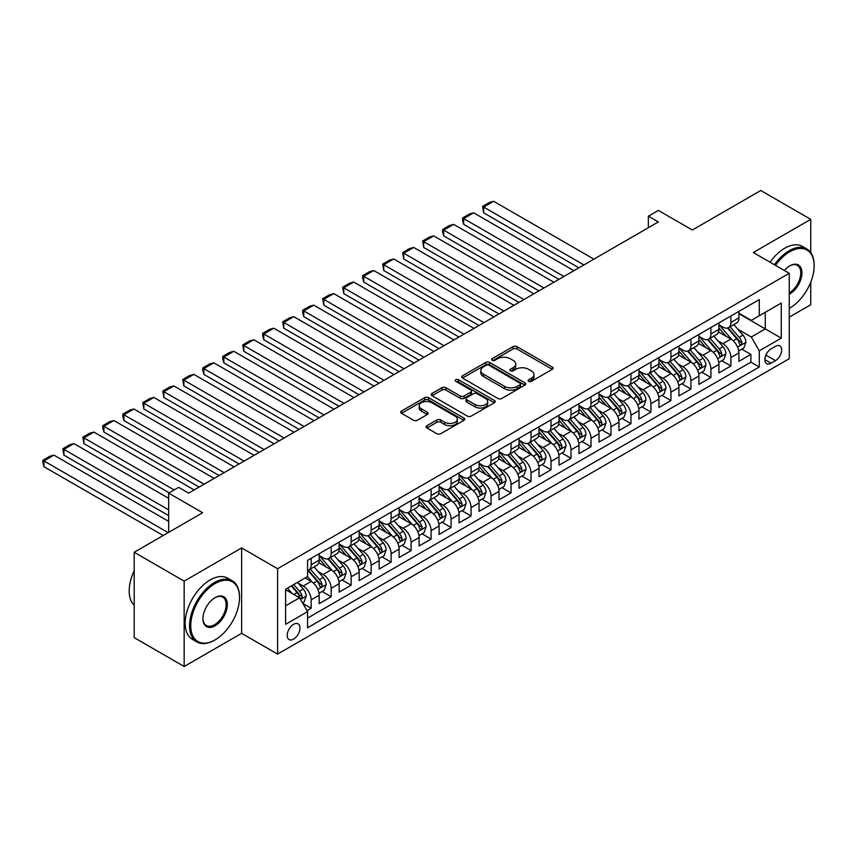 <?xml version="1.0" encoding="UTF-8"?>
<svg xmlns="http://www.w3.org/2000/svg" width="857" height="857" viewBox="0 0 857 857"><rect width="100%" height="100%" fill="white"/><g stroke="black" fill="none" stroke-linecap="round" stroke-linejoin="round"><path stroke-width="1.29" d="M528.694 381.333A1.939 1.125 0 0 0 531.436 381.333L552.283 369.303A2.775 1.607 0 0 0 553.097 368.167A2.775 1.607 0 0 0 552.283 367.032L516.964 346.646A2.775 1.607 0 0 0 513.043 346.646L492.197 358.687A1.939 1.125 0 0 0 491.629 359.479A1.939 1.125 0 0 0 492.197 360.272A1.939 1.125 0 0 0 494.95 360.272L497.649 358.708A8.881 5.121 0 0 1 510.204 358.708L513.139 360.411A8.881 5.121 0 0 1 515.743 364.032A8.881 5.121 0 0 1 513.139 367.664L510.451 369.217A1.939 1.125 0 0 0 509.872 370.01A1.939 1.125 0 0 0 510.451 370.802A1.939 1.125 0 0 0 513.193 370.802L515.893 369.249A8.881 5.121 0 0 1 528.448 369.249L531.394 370.942A8.881 5.121 0 0 1 533.986 374.573A8.881 5.121 0 0 1 531.394 378.194L528.694 379.747A1.939 1.125 0 0 0 528.126 380.54A1.939 1.125 0 0 0 528.694 381.333L528.694 379.747M293.587 639.097A9.041 5.217 120 0 0 299.5 631.127A9.041 5.217 120 0 0 298.107 623.875A9.041 5.217 120 0 0 293.587 624.324A9.041 5.217 120 0 0 287.673 632.295A9.041 5.217 120 0 0 289.066 639.547A9.041 5.217 120 0 0 293.587 639.097M426.915 425.704A2.775 1.607 0 0 0 426.111 426.84A2.775 1.607 0 0 0 426.915 427.975L436.824 433.696A2.775 1.607 0 0 0 440.755 433.696L463.905 420.326A2.775 1.607 0 0 0 464.708 419.202A2.775 1.607 0 0 0 463.905 418.066L428.586 397.68A2.775 1.607 0 0 0 424.665 397.68L401.515 411.039A2.775 1.607 0 0 0 400.701 412.174A2.775 1.607 0 0 0 401.515 413.31L413.481 420.219A2.775 1.607 0 0 0 417.402 420.219L427.311 414.499A2.775 1.607 0 0 0 428.125 413.363A2.775 1.607 0 0 0 427.311 412.228L421.376 408.8A7.424 4.285 0 0 1 419.202 405.779A7.424 4.285 0 0 1 423.787 401.815A7.424 4.285 0 0 1 431.874 402.747L455.121 416.17A7.424 4.285 0 0 1 457.295 419.202A7.424 4.285 0 0 1 452.71 423.154A7.424 4.285 0 0 1 444.622 422.222L440.755 419.994A2.775 1.607 0 0 0 436.824 419.994L426.915 425.704L426.915 427.975M810.754 252.601L810.754 219.349L760.78 190.5L692.327 230.019L658.347 210.404L648.353 216.178L658.347 221.942L188.658 493.118L178.663 487.354L168.668 493.118L168.668 532.358M184.159 581.11L184.159 666.5L241.62 633.323L241.62 547.934L184.159 581.11L134.195 552.262L202.648 512.732L168.668 493.118M241.62 547.934L277.593 568.705L789.265 273.297L789.265 358.687L277.593 654.095L277.593 568.705M810.754 219.349L753.292 252.526L789.265 273.297M497.842 398.473A2.775 1.607 0 0 0 501.763 398.473L524.913 385.104A2.775 1.607 0 0 0 525.727 383.968A2.775 1.607 0 0 0 524.913 382.833L489.604 362.447A2.775 1.607 0 0 0 485.673 362.447L462.523 375.816A2.775 1.607 0 0 0 461.719 376.951A2.775 1.607 0 0 0 462.523 378.076L497.842 398.473M456.535 381.761A1.939 1.125 0 0 1 458.506 382.029L494.371 402.736L471.254 416.084A2.775 1.607 0 0 1 467.333 416.084L432.024 395.698L441.923 390.021L441.923 387.707L432.024 393.427A2.775 1.607 0 0 0 431.21 394.563A2.775 1.607 0 0 0 432.024 395.698L432.024 393.427M441.923 390.021A2.775 1.607 0 0 1 445.854 390.021L445.854 387.707A2.775 1.607 0 0 0 441.923 387.707M445.854 387.707L460.177 395.977A2.775 1.607 0 0 0 464.098 395.977L470.664 392.185A2.775 1.607 0 0 0 471.479 391.049A2.775 1.607 0 0 0 470.664 389.914L455.763 381.311A1.939 1.125 0 0 1 455.196 380.519A1.939 1.125 0 0 1 456.385 379.48A1.939 1.125 0 0 1 458.506 379.726L494.403 400.455A2.775 1.607 0 0 1 495.217 401.579A2.775 1.607 0 0 1 494.403 402.715L494.403 400.455M184.159 666.5L134.195 637.651L134.195 552.262M789.265 317.144L810.754 304.738L810.754 282.146M307.031 610.677L311.177 608.288L302.885 603.499M298.161 583.114L303.185 586.017A11.302 6.524 60 0 1 311.177 599.857L319.168 595.24L319.168 603.671L331.166 596.74L322.071 591.491M318.151 571.576L323.164 574.469A11.302 6.524 60 0 1 331.166 588.32L339.158 583.703L339.158 592.133L351.145 585.202L342.061 579.953M338.14 560.039L343.154 562.931A11.302 6.524 60 0 1 351.145 576.782L359.147 572.165L359.147 580.585L371.135 573.665L362.04 568.416M358.119 548.501L363.143 551.394A11.302 6.524 60 0 1 371.135 565.245L379.137 560.628L379.137 569.048L391.124 562.128L382.029 556.879M378.108 536.953L383.133 539.856A11.302 6.524 60 0 1 391.124 553.708L399.116 549.091L399.116 557.511L411.114 550.59L402.019 545.341M398.098 525.416L403.111 528.319A11.302 6.524 60 0 1 411.114 542.16L419.105 537.543L419.105 545.973L431.103 539.053L422.008 533.793M418.087 513.879L423.101 516.782A11.302 6.524 60 0 1 431.103 530.622L439.095 526.005L439.095 534.436L451.082 527.505L441.987 522.256M438.077 502.341L443.09 505.234A11.302 6.524 60 0 1 451.082 519.085L459.084 514.468L459.084 522.888L471.071 515.968L461.977 510.718M458.056 490.804L463.08 493.696A11.302 6.524 60 0 1 471.071 507.548L479.063 502.93L479.063 511.35L491.061 504.43L481.966 499.181M478.045 479.256L483.069 482.159A11.302 6.524 60 0 1 491.061 496.01L499.053 491.393L499.053 499.813L511.051 492.893L501.956 487.644M498.035 467.718L503.048 470.622A11.302 6.524 60 0 1 511.051 484.462L519.042 479.856L519.042 488.276L531.029 481.355L521.934 476.096M518.024 456.181L523.038 459.084A11.302 6.524 60 0 1 531.029 472.925L539.032 468.308L539.032 476.738L551.019 469.807L541.924 464.558M538.003 444.644L543.027 447.536A11.302 6.524 60 0 1 551.019 461.387L559.01 456.77L559.01 465.201L571.008 458.27L561.913 453.021M557.993 433.106L563.017 435.999A11.302 6.524 60 0 1 571.008 449.85L579 445.233L579 453.653L590.998 446.733L581.903 441.484M577.982 421.569L582.996 424.461A11.302 6.524 60 0 1 590.998 438.313L598.989 433.696L598.989 442.116L610.977 435.195L601.893 429.946M597.972 410.021L602.985 412.924A11.302 6.524 60 0 1 610.977 426.765L618.979 422.158L618.979 430.578L630.966 423.658L621.871 418.398M617.951 398.484L622.975 401.387A11.302 6.524 60 0 1 630.966 415.227L638.968 410.61L638.968 419.041L650.956 412.11L641.861 406.861M637.94 386.946L642.964 389.839A11.302 6.524 60 0 1 650.956 403.69L658.947 399.073L658.947 407.503L670.945 400.573L661.85 395.323M657.93 375.409L662.943 378.301A11.302 6.524 60 0 1 670.945 392.152L678.937 387.535L678.937 395.955L690.935 389.035L681.84 383.786M677.919 363.871L682.933 366.764A11.302 6.524 60 0 1 690.935 380.615L698.926 375.998L698.926 384.418L710.914 377.498L701.819 372.249M697.909 352.323L702.922 355.227A11.302 6.524 60 0 1 710.914 369.067L718.916 364.461L718.916 372.881L730.903 365.96L730.903 357.53A11.302 6.524 -120 0 0 722.912 343.689L717.887 340.786M721.808 360.711L730.903 365.96M319.168 595.24A11.302 6.524 -120 0 0 311.177 581.4L305.178 577.939M339.158 583.703A11.302 6.524 -120 0 0 331.166 569.862L318.804 562.717M359.147 572.165A11.302 6.524 -120 0 0 351.145 558.314L338.794 551.18M379.137 560.628A11.302 6.524 -120 0 0 371.135 546.777L358.772 539.642M399.116 549.091A11.302 6.524 -120 0 0 391.124 535.239L378.762 528.105M419.105 537.543A11.302 6.524 -120 0 0 411.114 523.702L398.751 516.567M439.095 526.005A11.302 6.524 -120 0 0 431.103 512.165L418.741 505.019M459.084 514.468A11.302 6.524 -120 0 0 451.082 500.617L438.72 493.482M479.063 502.93A11.302 6.524 -120 0 0 471.071 489.079L458.709 481.945M499.053 491.393A11.302 6.524 -120 0 0 491.061 477.542L478.699 470.407M519.042 479.856A11.302 6.524 -120 0 0 511.051 466.004L498.688 458.87M539.032 468.308A11.302 6.524 -120 0 0 531.029 454.467L518.678 447.333M559.01 456.77A11.302 6.524 -120 0 0 551.019 442.93L538.657 435.785M579 445.233A11.302 6.524 -120 0 0 571.008 431.382L558.646 424.247M598.989 433.696A11.302 6.524 -120 0 0 590.998 419.844L578.636 412.71M618.979 422.158A11.302 6.524 -120 0 0 610.977 408.307L598.625 401.172M638.968 410.61A11.302 6.524 -120 0 0 630.966 396.77L618.604 389.635M658.947 399.073A11.302 6.524 -120 0 0 650.956 385.232L638.594 378.087M678.937 387.535A11.302 6.524 -120 0 0 670.945 373.684L658.583 366.55M698.926 375.998A11.302 6.524 -120 0 0 690.935 362.147L678.573 355.012M718.916 364.461A11.302 6.524 -120 0 0 710.914 350.609L698.551 343.475M775.478 346.335L771.075 348.874A8.763 5.056 120 0 0 765.355 356.598A8.763 5.056 120 0 0 766.694 363.625A8.763 5.056 120 0 0 771.075 363.186L775.478 360.647A8.763 5.056 120 0 0 781.198 352.923A8.763 5.056 120 0 0 779.859 345.907A8.763 5.056 120 0 0 775.478 346.335M285.595 605.856L299.586 597.779L307.577 611.63L307.577 627.785L759.281 367L759.281 350.845L751.289 336.994L737.877 329.249M307.577 611.63L285.595 624.324L285.595 589.241L307.577 576.547L307.577 560.392L759.281 299.607L759.281 315.762L781.273 303.067L781.273 338.151L759.281 350.845M319.168 555.55L323.164 557.853A11.302 6.524 60 0 0 328.82 558.421L336.812 553.804A11.302 6.524 -120 0 0 339.158 548.63L339.158 542.16M339.158 544.013L343.154 546.316A11.302 6.524 60 0 0 348.81 546.873L356.801 542.267A11.302 6.524 -120 0 0 359.147 537.082L359.147 530.622M359.147 532.465L363.143 534.779A11.302 6.524 60 0 0 368.799 535.336L376.791 530.719A11.302 6.524 -120 0 0 379.137 525.545L379.137 519.085M379.137 520.927L383.133 523.241A11.302 6.524 60 0 0 388.778 523.798L396.78 519.181A11.302 6.524 -120 0 0 399.116 514.007L399.116 507.548M399.116 509.39L403.111 511.704A11.302 6.524 60 0 0 408.768 512.261L416.759 507.644A11.302 6.524 -120 0 0 419.105 502.47L419.105 496.01M419.105 497.853L423.101 500.156A11.302 6.524 60 0 0 428.757 500.724L436.749 496.107A11.302 6.524 -120 0 0 439.095 490.932L439.095 484.462M439.095 486.315L443.09 488.619A11.302 6.524 60 0 0 448.747 489.176L456.738 484.569A11.302 6.524 -120 0 0 459.084 479.384L459.084 472.925M459.084 474.778L463.08 477.081A11.302 6.524 60 0 0 468.725 477.638L476.728 473.021A11.302 6.524 -120 0 0 479.063 467.847L479.063 461.387M479.063 463.23L483.069 465.544A11.302 6.524 60 0 0 488.715 466.101L496.717 461.484A11.302 6.524 -120 0 0 499.053 456.31L499.053 449.85M499.053 451.693L503.048 454.006A11.302 6.524 60 0 0 508.704 454.564L516.696 449.946A11.302 6.524 -120 0 0 519.042 444.772L519.042 438.313M519.042 440.155L523.038 442.458A11.302 6.524 60 0 0 528.694 443.026L536.686 438.409A11.302 6.524 -120 0 0 539.032 433.235L539.032 426.765M539.032 428.618L543.027 430.921A11.302 6.524 60 0 0 548.684 431.478L556.675 426.872A11.302 6.524 -120 0 0 559.01 421.687L559.01 415.227M559.01 417.08L563.017 419.384A11.302 6.524 60 0 0 568.662 419.941L576.665 415.324A11.302 6.524 -120 0 0 579 410.149L579 403.69M579 405.532L582.996 407.846A11.302 6.524 60 0 0 588.652 408.403L596.643 403.786A11.302 6.524 -120 0 0 598.989 398.612L598.989 392.152M598.989 393.995L602.985 396.309A11.302 6.524 60 0 0 608.641 396.866L616.633 392.249A11.302 6.524 -120 0 0 618.979 387.075L618.979 380.615M618.979 382.458L622.975 384.761A11.302 6.524 60 0 0 628.631 385.329L636.622 380.712A11.302 6.524 -120 0 0 638.968 375.537L638.968 369.067M638.968 370.92L642.964 373.224A11.302 6.524 60 0 0 648.61 373.791L656.612 369.174A11.302 6.524 -120 0 0 658.947 363.989L658.947 357.53M658.947 359.383L662.943 361.686A11.302 6.524 60 0 0 668.599 362.243L676.591 357.626A11.302 6.524 -120 0 0 678.937 352.452L678.937 345.992M678.937 347.835L682.933 350.149A11.302 6.524 60 0 0 688.589 350.706L696.58 346.089A11.302 6.524 -120 0 0 698.926 340.915L698.926 334.455M698.926 336.298L702.922 338.611A11.302 6.524 60 0 0 708.578 339.168L716.57 334.551A11.302 6.524 -120 0 0 718.916 329.377L718.916 322.918M307.577 618.09L750.893 362.147L750.893 354.412L738.895 361.343L738.895 352.913A11.302 6.524 -120 0 0 730.903 339.072L718.541 331.938M718.916 324.76L722.912 327.063A11.302 6.524 -120 0 0 728.557 327.631A11.302 6.524 -120 0 0 730.903 322.457L730.903 315.987M728.557 327.631L736.559 323.014A11.302 6.524 -120 0 0 738.895 317.84L738.895 311.37M311.177 558.314L311.177 564.784A11.302 6.524 60 0 1 308.831 569.959A11.302 6.524 60 0 1 307.577 570.408M308.831 569.959L316.833 565.341A11.302 6.524 -120 0 0 319.168 560.167L319.168 553.697M331.166 546.777L331.166 553.236A11.302 6.524 60 0 1 328.82 558.421M351.145 535.239L351.145 541.699A11.302 6.524 60 0 1 348.81 546.873M371.135 523.702L371.135 530.162A11.302 6.524 60 0 1 368.799 535.336M391.124 512.165L391.124 518.624A11.302 6.524 60 0 1 388.778 523.798M411.114 500.617L411.114 507.087A11.302 6.524 60 0 1 408.768 512.261M431.103 489.079L431.103 495.539A11.302 6.524 60 0 1 428.757 500.724M451.082 477.542L451.082 484.001A11.302 6.524 60 0 1 448.747 489.176M471.071 466.004L471.071 472.464A11.302 6.524 60 0 1 468.725 477.638M491.061 454.467L491.061 460.927A11.302 6.524 60 0 1 488.715 466.101M511.051 442.919L511.051 449.389A11.302 6.524 60 0 1 508.704 454.564M531.029 431.382L531.029 437.852A11.302 6.524 60 0 1 528.694 443.026M551.019 419.844L551.019 426.304A11.302 6.524 60 0 1 548.684 431.478M571.008 408.307L571.008 414.767A11.302 6.524 60 0 1 568.662 419.941M590.998 396.77L590.998 403.229A11.302 6.524 60 0 1 588.652 408.403M610.977 385.222L610.977 391.692A11.302 6.524 60 0 1 608.641 396.866M630.966 373.684L630.966 380.154A11.302 6.524 60 0 1 628.631 385.329M650.956 362.147L650.956 368.606A11.302 6.524 60 0 1 648.61 373.791M670.945 350.609L670.945 357.069A11.302 6.524 60 0 1 668.599 362.243M690.935 339.072L690.935 345.532A11.302 6.524 60 0 1 688.589 350.706M710.914 327.535L710.914 333.994A11.302 6.524 60 0 1 708.578 339.168M710.914 369.067L710.914 377.498M690.935 380.615L690.935 389.035M670.945 392.152L670.945 400.573M650.956 403.69L650.956 412.11M630.966 415.227L630.966 423.658M610.977 426.765L610.977 435.195M590.998 438.313L590.998 446.733M571.008 449.85L571.008 458.27M551.019 461.387L551.019 469.807M531.029 472.925L531.029 481.355M511.051 484.462L511.051 492.893M491.061 496.01L491.061 504.43M471.071 507.548L471.071 515.968M451.082 519.085L451.082 527.505M431.103 530.622L431.103 539.053M411.114 542.16L411.114 550.59M391.124 553.708L391.124 562.128M371.135 565.245L371.135 573.665M351.145 576.782L351.145 585.202M331.166 588.32L331.166 596.74M311.177 599.857L311.177 608.288M299.586 597.779L285.595 589.702M751.289 336.994L765.28 328.917L765.28 312.302L781.273 303.067M738.895 313.683L781.273 338.151M738.895 313.223L751.289 320.379L759.281 315.762M241.62 633.323L277.593 654.095M648.353 216.178L648.353 227.716M741.798 349.163L750.893 354.412M750.893 362.147L759.281 367M529.465 381.611L531.394 380.497A8.881 5.121 0 0 0 533.986 376.876L533.986 374.573M515.743 364.032L515.743 366.346A8.881 5.121 0 0 1 513.139 369.967L511.222 371.081M552.251 369.324L516.964 348.96A2.775 1.607 0 0 0 513.043 348.96L492.979 360.54M524.88 385.125L489.604 364.761A2.775 1.607 0 0 0 485.673 364.761L462.566 378.098M520.006 384.761A1.939 1.125 0 0 0 520.574 383.968A1.939 1.125 0 0 0 520.006 383.175L489.015 365.286A1.939 1.125 0 0 0 486.262 365.286L483.423 366.925A8.881 5.121 0 0 0 480.82 370.545A8.881 5.121 0 0 0 483.423 374.177L504.612 386.411A8.881 5.121 0 0 0 517.167 386.411L520.006 384.761L520.006 387.075A1.939 1.125 0 0 0 520.574 386.282L520.574 383.968M480.82 370.545L480.82 372.859A8.881 5.121 0 0 0 483.423 376.48L483.423 374.177M520.006 387.075L517.167 388.714A8.881 5.121 0 0 1 504.612 388.714L483.423 376.48M445.854 390.021L460.177 398.28A2.775 1.607 0 0 0 464.098 398.28L470.664 394.488A2.775 1.607 0 0 0 471.479 393.352L471.479 391.049M475.035 404.558A7.424 4.285 0 0 0 483.123 405.49A7.424 4.285 0 0 0 487.708 401.526A7.424 4.285 0 0 0 485.533 398.494L477.338 393.77A2.775 1.607 0 0 0 473.418 393.77L466.84 397.562A2.775 1.607 0 0 0 466.026 398.698A2.775 1.607 0 0 0 466.84 399.823L475.035 404.558L475.035 406.861A7.424 4.285 0 0 0 483.123 407.793A7.424 4.285 0 0 0 487.708 403.829L487.708 401.526M466.026 398.698L466.026 401.001A2.775 1.607 0 0 0 466.84 402.137L466.84 399.823M475.035 406.861L466.84 402.137M457.295 419.202L457.295 421.505A7.424 4.285 0 0 1 452.71 425.458A7.424 4.285 0 0 1 444.622 424.536L440.755 422.297A2.775 1.607 0 0 0 436.824 422.297L426.957 427.997M419.202 405.779L419.202 408.082A7.424 4.285 0 0 0 421.376 411.114L421.376 408.8M427.279 414.52L421.376 411.114M463.862 420.348L428.586 399.983A2.775 1.607 0 0 0 424.665 399.983L401.547 413.331M738.734 350.942L743.897 347.953L745.89 342.189A7.488 4.328 -120 0 0 742.976 335.151L733.849 324.578M583.896 264.931L483.669 207.062L493.653 201.288L593.89 259.157M732.017 339.8L721.187 327.256A21.629 12.48 -120 0 0 718.916 324.889M483.669 212.825L482.566 206.419L483.669 207.062L483.669 212.825L578.904 267.812M726.072 336.287L720.019 329.27A17.954 10.359 -120 0 0 718.916 328.06M727.539 328.038L736.784 338.729A7.488 4.328 60 0 1 739.452 343.893C740.577 345.392 741.38 344.932 741.851 342.5A7.488 4.328 -120 0 0 739.184 337.347L730.046 326.774M728.086 327.856L738.016 339.351A3.814 2.207 60 0 1 738.97 340.84L741.851 342.5M739.452 343.893L739.998 344.782M482.566 206.419L489.561 202.381L493.653 201.288M789.265 308.37L789.768 308.092L789.265 308.37A34.484 19.915 120 0 0 789.768 308.092L789.768 308.092A34.484 19.915 120 0 0 814.15 265.852A34.484 19.915 120 0 0 789.768 251.776A34.484 19.915 120 0 0 775.489 265.338M774.46 264.749A35.33 20.397 -60 0 1 789.168 250.737A35.33 20.397 -60 0 1 806.833 248.98A35.33 20.397 -60 0 1 814.15 265.156A35.33 20.397 -60 0 1 814.15 265.509M784.348 270.448A17.247 9.952 -60 0 1 789.768 265.852A17.247 9.952 -60 0 1 801.959 272.89A17.247 9.952 -60 0 1 789.768 294.005A17.247 9.952 -60 0 1 789.265 294.283M770.068 262.21A35.33 20.397 -60 0 1 784.766 248.198A35.33 20.397 -60 0 1 802.431 246.441L806.833 248.98M789.265 292.912A16.39 9.47 120 0 0 799.892 278.461A16.39 9.47 120 0 0 797.364 265.381A16.39 9.47 120 0 0 789.458 266.034M214.539 640.19L215.139 639.847A34.484 19.915 120 0 0 239.521 597.608A34.484 19.915 120 0 0 215.139 583.531A34.484 19.915 120 0 0 190.757 625.771A34.484 19.915 120 0 0 215.139 639.847L214.539 640.19A35.33 20.397 -60 0 1 196.874 641.936A35.33 20.397 -60 0 1 191.454 613.633A35.33 20.397 -60 0 1 214.539 582.492A35.33 20.397 -60 0 1 232.204 580.746A35.33 20.397 -60 0 1 239.521 596.922A35.33 20.397 -60 0 1 239.521 597.265M215.139 625.771A17.247 9.952 -60 0 1 202.948 618.733A17.247 9.952 -60 0 1 215.139 597.608L215.139 597.608A17.247 9.952 -60 0 1 227.33 604.646A17.247 9.952 -60 0 1 215.139 625.771M202.948 618.379A16.39 9.47 120 0 0 206.344 625.535A16.39 9.47 120 0 0 214.539 624.732A16.39 9.47 120 0 0 225.252 610.28A16.39 9.47 120 0 0 222.734 597.147A16.39 9.47 120 0 0 214.839 597.79M196.874 641.936L192.471 639.397A35.33 20.397 -60 0 1 187.062 611.095A35.33 20.397 -60 0 1 210.136 579.953A35.33 20.397 -60 0 1 227.812 578.207L232.204 580.746M134.195 605.342A35.33 20.397 -60 0 1 134.195 570.719M718.744 362.479L723.908 359.49L725.911 353.727A7.488 4.328 -120 0 0 722.987 346.689L713.86 336.115M563.917 276.468L463.68 218.599L473.675 212.825L573.901 270.694M712.028 351.338L701.197 338.804A21.629 12.48 -120 0 0 698.926 336.426M463.68 224.373L462.576 220.27L462.576 217.967L463.68 218.599L463.68 224.373L558.914 279.35M706.093 347.824L700.03 340.807A17.954 10.359 -120 0 0 698.926 339.597M707.561 339.576L716.795 350.267A7.488 4.328 60 0 1 719.462 355.43C720.587 356.93 721.39 356.469 721.862 354.048A7.488 4.328 -120 0 0 719.194 348.885L710.057 338.311M708.096 339.404L718.027 350.888A3.814 2.207 60 0 1 718.991 352.388L721.862 354.048M719.462 355.43L720.009 356.319M462.576 217.967L469.572 213.929L473.675 212.825M698.755 374.016L703.918 371.038L705.922 365.264A7.488 4.328 -120 0 0 702.997 358.226L693.87 347.653M543.927 288.006L443.69 230.137L453.685 224.373L553.922 282.242M692.038 362.875L681.208 350.342A21.629 12.48 -120 0 0 678.937 347.963M443.69 235.911L442.587 231.808L442.587 229.505L443.69 230.137L443.69 235.911L538.924 290.887M686.103 359.362L680.04 352.345A17.954 10.359 -120 0 0 678.937 351.145M687.571 351.113L696.805 361.804A7.488 4.328 60 0 1 699.473 366.967C700.597 368.478 701.401 368.017 701.872 365.585A7.488 4.328 -120 0 0 699.205 360.422L690.078 349.849M688.117 350.942L698.037 362.425A3.814 2.207 60 0 1 699.001 363.925L701.872 365.585M699.473 366.967L700.019 367.857M442.587 229.505L449.582 225.466L453.685 224.373M678.765 385.554L683.94 382.576L685.932 376.801A7.488 4.328 -120 0 0 683.018 369.774L673.881 359.201M523.938 299.543L423.701 241.674L433.696 235.911L533.932 293.78M672.049 374.423L661.218 361.879A21.629 12.48 -120 0 0 658.947 359.501M423.701 247.448L422.608 241.042L423.701 241.674L423.701 247.448L518.946 302.435M666.114 370.899L660.061 363.882A17.954 10.359 -120 0 0 658.947 362.682M667.582 362.65L676.816 373.352A7.488 4.328 60 0 1 679.494 378.505C680.619 380.015 681.411 379.555 681.893 377.123A7.488 4.328 -120 0 0 679.215 371.959L670.088 361.386M668.128 362.479L678.048 373.973A3.814 2.207 60 0 1 679.012 375.462L681.893 377.123M679.494 378.505L680.04 379.394M422.608 241.042L429.603 237.003L433.696 235.911M658.787 397.091L663.95 394.113L665.943 388.339A7.488 4.328 -120 0 0 663.029 381.311L653.891 370.738M503.948 311.091L403.711 253.211L413.706 247.448L513.943 305.317M652.07 385.961L641.24 373.416A21.629 12.48 -120 0 0 638.968 371.038M403.711 258.985L402.619 252.579L403.711 253.211L403.711 258.985L498.956 313.973M646.124 382.436L640.072 375.43A17.954 10.359 -120 0 0 638.968 374.22M647.592 374.188L656.837 384.889A7.488 4.328 60 0 1 659.504 390.042C660.629 391.553 661.433 391.092 661.904 388.66A7.488 4.328 -120 0 0 659.226 383.497L650.099 372.934M648.138 374.016L658.069 385.511A3.814 2.207 60 0 1 659.022 387L661.904 388.66M659.504 390.042L660.051 390.931M402.619 252.579L409.614 248.541L413.706 247.448M638.797 408.639L643.961 405.65L645.953 399.887A7.488 4.328 -120 0 0 643.039 392.849L633.912 382.276M483.959 322.628L383.732 264.759L393.727 258.985L493.953 316.854M632.08 397.498L621.25 384.954A21.629 12.48 -120 0 0 618.979 382.586M383.732 270.523L382.629 264.117L383.732 264.759L383.732 270.523L478.967 325.51M626.135 393.974L620.082 386.968A17.954 10.359 -120 0 0 618.979 385.757M627.613 385.736L636.847 396.427A7.488 4.328 60 0 1 639.515 401.59C640.64 403.09 641.443 402.629 641.914 400.198A7.488 4.328 -120 0 0 639.247 395.045L630.109 384.472M628.149 385.554L638.079 397.048A3.814 2.207 60 0 1 639.043 398.537L641.914 400.198M639.515 401.59L640.061 402.479M382.629 264.117L389.624 260.078L393.727 258.985M618.808 420.176L623.971 417.188L625.974 411.424A7.488 4.328 -120 0 0 623.05 404.386L613.923 393.813M463.98 334.166L363.743 276.297L373.738 270.523L473.975 328.392M612.091 409.035L601.26 396.502A21.629 12.48 -120 0 0 598.989 394.124M363.743 282.06L362.64 277.968L362.64 275.665L363.743 276.297L363.743 282.06L458.977 337.047M606.156 405.522L600.093 398.505A17.954 10.359 -120 0 0 598.989 397.294M607.624 397.273L616.858 407.964A7.488 4.328 60 0 1 619.525 413.128C620.65 414.627 621.454 414.167 621.925 411.746A7.488 4.328 -120 0 0 619.257 406.582L610.12 396.009M608.17 397.102L618.09 408.585A3.814 2.207 60 0 1 619.054 410.085L621.925 411.746M619.525 413.128L620.072 414.017M362.64 275.665L369.635 271.626L373.738 270.523M598.818 431.714L603.981 428.736L605.985 422.962A7.488 4.328 -120 0 0 603.071 415.924L593.933 405.35M443.99 345.703L343.753 287.834L353.748 282.06L453.985 339.94M592.101 420.573L581.271 408.039A21.629 12.48 -120 0 0 579 405.661M343.753 293.608L342.661 287.202L343.753 287.834L343.753 293.608L438.988 348.585M586.167 417.059L580.103 410.042A17.954 10.359 -120 0 0 579 408.843M587.634 408.81L596.868 419.502A7.488 4.328 60 0 1 599.546 424.665C600.671 426.175 601.464 425.715 601.935 423.283A7.488 4.328 -120 0 0 599.268 418.12L590.141 407.546M588.181 408.639L598.1 420.123A3.814 2.207 60 0 1 599.064 421.623L601.935 423.283M599.546 424.665L600.082 425.554M342.661 287.202L349.656 283.164L353.748 282.06M578.839 443.251L584.003 440.273L585.995 434.499A7.488 4.328 -120 0 0 583.081 427.472L573.944 416.898M424.001 357.24L323.764 299.372L333.759 293.608L433.996 351.477M572.122 432.121L561.292 419.576A21.629 12.48 -120 0 0 559.01 417.198M323.764 305.146L322.671 298.739L323.764 299.372L323.764 305.146L419.009 360.133M566.177 428.596L560.124 421.58A17.954 10.359 -120 0 0 559.01 420.38M567.645 420.348L576.879 431.05A7.488 4.328 60 0 1 579.557 436.202C580.682 437.713 581.485 437.252 581.957 434.82A7.488 4.328 -120 0 0 579.278 429.657L570.151 419.084M568.191 420.176L578.111 431.671A3.814 2.207 60 0 1 579.075 433.16L581.957 434.82M579.557 436.202L580.103 437.091M322.671 298.739L329.666 294.701L333.759 293.608M558.85 454.788L564.013 451.81L566.006 446.036A7.488 4.328 -120 0 0 563.092 439.009L553.965 428.436M404.011 368.789L303.785 310.909L313.769 305.146L414.006 363.014M552.133 443.658L541.303 431.114A21.629 12.48 -120 0 0 539.032 428.736M303.785 316.683L302.682 312.591L302.682 310.277L303.785 310.909L303.785 316.683L399.019 371.67M546.188 440.134L540.135 433.128A17.954 10.359 -120 0 0 539.032 431.917M547.655 431.885L556.9 442.587A7.488 4.328 60 0 1 559.567 447.74C560.692 449.25 561.496 448.789 561.967 446.358A7.488 4.328 -120 0 0 559.3 441.194L550.162 430.621M548.201 431.714L558.132 443.208A3.814 2.207 60 0 1 559.085 444.697L561.967 446.358M559.567 447.74L560.114 448.629M302.682 310.277L309.677 306.238L313.769 305.146M538.86 466.337L544.024 463.348L546.027 457.574A7.488 4.328 -120 0 0 543.102 450.546L533.975 439.973M384.032 380.326L283.796 322.457L293.79 316.683L394.016 374.552M532.143 455.196L521.313 442.651A21.629 12.48 -120 0 0 519.042 440.273M283.796 328.22L282.692 321.814L283.796 322.457L283.796 328.22L379.03 383.208M526.209 451.671L520.145 444.665A17.954 10.359 -120 0 0 519.042 443.455M527.676 443.433L536.91 454.124A7.488 4.328 60 0 1 539.578 459.288C540.703 460.787 541.506 460.327 541.978 457.895A7.488 4.328 -120 0 0 539.31 452.742L530.172 442.169M528.212 443.251L538.142 454.746A3.814 2.207 60 0 1 539.107 456.235L541.978 457.895M539.578 459.288L540.124 460.166M282.692 321.814L289.687 317.776L293.79 316.683M518.871 477.874L524.034 474.885L526.037 469.122A7.488 4.328 -120 0 0 523.124 462.084L513.986 451.51M364.043 391.863L263.806 333.994L273.801 328.22L374.038 386.089M512.154 466.733L501.324 454.199A21.629 12.48 -120 0 0 499.053 451.821M263.806 339.758L262.703 335.665L262.703 333.362L263.806 333.994L263.806 339.758L359.04 394.745M506.219 463.219L500.156 456.203A17.954 10.359 -120 0 0 499.053 454.992M507.687 454.971L516.921 465.662A7.488 4.328 60 0 1 519.588 470.825C520.724 472.325 521.517 471.864 521.988 469.443A7.488 4.328 -120 0 0 519.321 464.28L510.194 453.707M508.233 454.788L518.153 466.283A3.814 2.207 60 0 1 519.117 467.783L521.988 469.443M519.588 470.825L520.135 471.714M262.703 333.362L269.698 329.324L273.801 328.22M498.881 489.411L504.055 486.433L506.048 480.659A7.488 4.328 -120 0 0 503.134 473.621L493.996 463.048M344.053 403.401L243.816 345.532L253.811 339.758L354.048 397.627M492.175 478.27L481.345 465.737A21.629 12.48 -120 0 0 479.063 463.358M243.816 351.306L242.724 344.9L243.816 345.532L243.816 351.306L339.061 406.282M486.23 474.757L480.177 467.74A17.954 10.359 -120 0 0 479.063 466.54M487.697 466.508L496.931 477.199A7.488 4.328 60 0 1 499.61 482.362C500.734 483.873 501.527 483.402 502.009 480.981A7.488 4.328 -120 0 0 499.331 475.817L490.204 465.244M488.244 466.337L498.163 477.82A3.814 2.207 60 0 1 499.128 479.32L502.009 480.981M499.61 482.362L500.156 483.252M242.724 344.9L249.719 340.861L253.811 339.758M478.902 500.949L484.066 497.971L486.058 492.197A7.488 4.328 -120 0 0 483.144 485.169L474.017 474.596M324.064 414.938L223.838 357.069L233.822 351.306L334.059 409.175M472.186 489.808L461.355 477.274A21.629 12.48 -120 0 0 459.084 474.896M223.838 362.843L222.734 358.74L222.734 356.437L223.838 357.069L223.838 362.843L319.072 417.83M466.24 486.294L460.188 479.277A17.954 10.359 -120 0 0 459.084 478.077M467.708 478.045L476.953 488.736A7.488 4.328 60 0 1 479.62 493.9C480.745 495.41 481.548 494.95 482.02 492.518A7.488 4.328 -120 0 0 479.352 487.354L470.214 476.781M468.254 477.874L478.185 489.368A3.814 2.207 60 0 1 479.138 490.857L482.02 492.518M479.62 493.9L480.166 494.789M222.734 356.437L229.73 352.398L233.822 351.306M458.913 512.486L464.076 509.508L466.079 503.734A7.488 4.328 -120 0 0 463.155 496.706L454.028 486.133M304.085 426.475L203.848 368.606L213.843 362.843L314.069 420.712M452.196 501.356L441.366 488.811A21.629 12.48 -120 0 0 439.095 486.433M203.848 374.38L202.745 370.288L202.745 367.974L203.848 368.606L203.848 374.38L299.082 429.368M446.261 497.831L440.198 490.825A17.954 10.359 -120 0 0 439.095 489.615M447.729 489.583L456.963 500.284A7.488 4.328 60 0 1 459.631 505.437C460.755 506.948 461.559 506.487 462.03 504.055A7.488 4.328 -120 0 0 459.363 498.892L450.225 488.319M448.265 489.411L458.195 500.906A3.814 2.207 60 0 1 459.159 502.395L462.03 504.055M459.631 505.437L460.177 506.326M202.745 367.974L209.74 363.936L213.843 362.843M438.923 524.023L444.087 521.045L446.09 515.271A7.488 4.328 -120 0 0 443.176 508.244L434.038 497.671M284.096 438.023L183.859 380.154L193.853 374.38L294.09 432.249M432.207 512.893L421.376 500.349A21.629 12.48 -120 0 0 419.105 497.971M183.859 385.918L182.755 379.512L183.859 380.154L183.859 385.918L279.093 440.905M426.272 509.369L420.209 502.363A17.954 10.359 -120 0 0 419.105 501.152M427.739 501.131L436.974 511.822A7.488 4.328 60 0 1 439.641 516.985C440.777 518.485 441.569 518.024 442.041 515.593A7.488 4.328 -120 0 0 439.373 510.44L430.246 499.867M428.286 500.949L438.206 512.443A3.814 2.207 60 0 1 439.17 513.932L442.041 515.593M439.641 516.985L440.187 517.864M182.755 379.512L189.751 375.473L193.853 374.38M418.934 535.571L424.108 532.583L426.1 526.819A7.488 4.328 -120 0 0 423.187 519.781L414.049 509.208M264.106 449.561L163.869 391.692L173.864 385.918L274.101 443.787M412.217 524.43L401.387 511.897A21.629 12.48 -120 0 0 399.116 509.519M163.869 397.455L162.776 391.06L163.869 391.692L163.869 397.455L259.114 452.442M406.282 520.917L400.23 513.9A17.954 10.359 -120 0 0 399.116 512.69M407.75 512.668L416.984 523.359A7.488 4.328 60 0 1 419.662 528.523C420.787 530.022 421.58 529.562 422.062 527.13A7.488 4.328 -120 0 0 419.384 521.977L410.257 511.404M408.296 512.486L418.216 523.981A3.814 2.207 60 0 1 419.18 525.47L422.062 527.13M419.662 528.523L420.209 529.412M162.776 391.06L169.772 387.021L173.864 385.918M398.955 547.109L404.118 544.12L406.111 538.357A7.488 4.328 -120 0 0 403.197 531.319L394.07 520.745M244.116 461.098L143.88 403.229L153.874 397.455L254.111 455.324M392.238 535.968L381.408 523.434A21.629 12.48 -120 0 0 379.137 521.056M143.88 409.003L142.787 402.597L143.88 403.229L143.88 409.003L239.124 463.98M386.293 532.454L380.24 525.437A17.954 10.359 -120 0 0 379.137 524.238M387.76 524.205L397.005 534.897A7.488 4.328 60 0 1 399.673 540.06C400.797 541.57 401.601 541.099 402.072 538.678A7.488 4.328 -120 0 0 399.394 533.515L390.267 522.941M388.307 524.034L398.237 535.518A3.814 2.207 60 0 1 399.191 537.018L402.072 538.678M399.673 540.06L400.219 540.949M142.787 402.597L149.782 398.559L153.874 397.455M378.965 558.646L384.129 555.668L386.121 549.894A7.488 4.328 -120 0 0 383.208 542.856L374.08 532.293M224.127 472.635L123.901 414.767L133.896 409.003L234.122 466.872M372.249 547.505L361.418 534.972A21.629 12.48 -120 0 0 359.147 532.593M123.901 420.541L122.797 416.438L122.797 414.135L123.901 414.767L123.901 420.541L219.135 475.528M366.303 543.991L360.251 536.975A17.954 10.359 -120 0 0 359.147 535.775M367.782 535.743L377.016 546.434A7.488 4.328 60 0 1 379.683 551.597C380.808 553.108 381.611 552.647 382.083 550.215A7.488 4.328 -120 0 0 379.415 545.052L370.278 534.479M368.317 535.571L378.248 547.066A3.814 2.207 60 0 1 379.212 548.555L382.083 550.215M379.683 551.597L380.229 552.486M122.797 414.135L129.793 410.096L133.896 409.003M358.976 570.184L364.139 567.205L366.143 561.431A7.488 4.328 -120 0 0 363.218 554.404L354.091 543.831M204.148 484.173L103.911 426.304L113.906 420.541L214.143 478.41M352.259 559.053L341.429 546.509A21.629 12.48 -120 0 0 339.158 544.131M103.911 432.078L102.808 427.986L102.808 425.672L103.911 426.304L103.911 432.078L199.145 487.065M346.324 555.529L340.261 548.512A17.954 10.359 -120 0 0 339.158 547.312M347.792 547.28L357.026 557.982A7.488 4.328 60 0 1 359.694 563.135C360.818 564.645 361.622 564.185 362.093 561.753A7.488 4.328 -120 0 0 359.426 556.589L350.288 546.016M348.338 547.109L358.258 558.603A3.814 2.207 60 0 1 359.222 560.092L362.093 561.753M359.694 563.135L360.24 564.024M102.808 425.672L109.803 421.633L113.906 420.541M338.986 581.721L344.15 578.743L346.153 572.969A7.488 4.328 -120 0 0 343.239 565.941L334.101 555.368M174.164 489.947L83.922 437.852L93.916 432.078L194.153 489.947M332.27 570.591L321.439 558.046A21.629 12.48 -120 0 0 319.168 555.668M83.922 443.615L82.829 437.209L83.922 437.852L83.922 443.615L169.172 492.829M326.335 567.066L320.272 560.06A17.954 10.359 -120 0 0 319.168 558.85M327.803 558.828L337.037 569.519A7.488 4.328 60 0 1 339.715 574.672C340.84 576.183 341.632 575.722 342.104 573.29A7.488 4.328 -120 0 0 339.436 568.137L330.309 557.564M328.349 558.646L338.269 570.141A3.814 2.207 60 0 1 339.233 571.63L342.104 573.29M339.715 574.672L340.25 575.561M82.829 437.209L89.824 433.171L93.916 432.078M319.008 593.269L324.171 590.28L326.163 584.517A7.488 4.328 -120 0 0 323.25 577.479L314.112 566.906M168.668 509.851L63.932 449.389L73.927 443.615L168.668 498.313M312.291 582.128L307.502 576.59M63.932 455.153L62.84 448.757L63.932 449.389L63.932 455.153L168.668 515.625M306.345 578.614L305.574 577.714M307.813 570.366L317.058 581.057A7.488 4.328 60 0 1 319.725 586.22C320.85 587.72 321.654 587.259 322.125 584.828A7.488 4.328 -120 0 0 319.447 579.675L310.32 569.102M308.359 570.184L318.279 581.678A3.814 2.207 60 0 1 319.243 583.167L322.125 584.828M319.725 586.22L320.272 587.109M62.84 448.757L69.835 444.708L73.927 443.615M302.478 602.803L304.181 601.818L306.174 596.054A7.488 4.328 -120 0 0 303.26 589.016L297.508 582.364M168.165 532.647L43.953 460.927L53.948 455.153L168.668 521.388M292.141 593.494L287.524 588.127M43.953 466.701L42.85 462.598L42.85 460.295L43.953 460.927L43.953 466.701L163.173 535.529M286.356 590.152L285.595 589.262M291.316 585.942L297.068 592.594A7.488 4.328 60 0 1 299.736 597.758C300.861 599.257 301.664 598.797 302.135 596.376A7.488 4.328 -120 0 0 299.468 591.212L293.715 584.56M291.776 585.674L298.3 593.215A3.814 2.207 60 0 1 299.254 594.715L302.135 596.376M299.736 597.758L300.282 598.647M42.85 460.295L49.845 456.256L53.948 455.153M303.185 586.017L311.177 581.4M323.164 574.469L331.166 569.862M343.154 562.931L351.145 558.314M363.143 551.394L371.135 546.777M383.133 539.856L391.124 535.239M403.111 528.319L411.114 523.702M423.101 516.782L431.103 512.165M443.09 505.234L451.082 500.617M463.08 493.696L471.071 489.079M483.069 482.159L491.061 477.542M503.048 470.622L511.051 466.004M523.038 459.084L531.029 454.467M543.027 447.536L551.019 442.93M563.017 435.999L571.008 431.382M582.996 424.461L590.998 419.844M602.985 412.924L610.977 408.307M622.975 401.387L630.966 396.77M642.964 389.839L650.956 385.232M662.943 378.301L670.945 373.684M682.933 366.764L690.935 362.147M702.922 355.227L710.914 350.609M722.912 343.689L730.903 339.072M730.903 322.457L738.895 317.84M311.177 564.784L319.168 560.167M331.166 553.236L339.158 548.63M351.145 541.699L359.147 537.082M371.135 530.162L379.137 525.545M391.124 518.624L399.116 514.007M411.114 507.087L419.105 502.47M431.103 495.539L439.095 490.932M451.082 484.001L459.084 479.384M471.071 472.464L479.063 467.847M491.061 460.927L499.053 456.31M511.051 449.389L519.042 444.772M531.029 437.852L539.032 433.235M551.019 426.304L559.01 421.687M571.008 414.767L579 410.149M590.998 403.229L598.989 398.612M610.977 391.692L618.979 387.075M630.966 380.154L638.968 375.537M650.956 368.606L658.947 363.989M670.945 357.069L678.937 352.452M690.935 345.532L698.926 340.915M710.914 333.994L718.916 329.377M730.903 357.53L738.895 352.913M765.89 355.119L775.478 360.647M764.883 359.608L771.075 363.186M531.394 380.497L531.394 378.194M510.451 370.802L510.451 369.217M513.139 369.967L513.139 367.664M492.197 360.272L492.197 358.687M513.043 348.96L513.043 346.646M516.964 348.96L516.964 346.646M552.283 369.303L552.283 367.032M462.523 378.076L462.523 375.816M485.673 364.761L485.673 362.447M489.604 364.761L489.604 362.447M524.913 385.104L524.913 382.833M504.612 388.714L504.612 386.411M517.167 388.714L517.167 386.411M460.177 398.28L460.177 395.977M464.098 398.28L464.098 395.977M470.664 394.488L470.664 392.185M458.506 382.029L458.506 379.726M436.824 422.297L436.824 419.994M440.755 422.297L440.755 419.994M444.622 424.536L444.622 422.222M427.311 414.499L427.311 412.228M401.515 413.31L401.515 411.039M424.665 399.983L424.665 397.68M428.586 399.983L428.586 397.68M463.905 420.326L463.905 418.066M737.588 347.096L745.847 342.329M721.187 327.256L722.215 326.667M739.184 337.347L742.976 335.151M733.206 340.797L736.784 338.729M717.598 358.633L725.858 353.866M701.197 338.804L702.226 338.204M719.194 348.885L722.987 346.689M713.217 352.334L716.795 350.267M697.619 370.17L705.868 365.403M681.208 350.342L682.236 349.742M699.205 360.422L702.997 358.226M693.238 363.871L696.805 361.804M677.63 381.719L685.879 376.951M661.218 361.879L662.257 361.29M679.215 371.959L683.018 369.774M673.248 375.409L676.816 373.352M657.64 393.256L665.9 388.489M641.24 373.416L642.268 372.827M659.226 383.497L663.029 381.311M653.259 386.946L656.837 384.889M637.651 404.793L645.91 400.026M621.25 384.954L622.278 384.365M639.247 395.045L643.039 392.849M633.269 398.484L636.847 396.427M617.661 416.331L625.921 411.564M601.26 396.502L602.289 395.902M619.257 406.582L623.05 404.386M613.291 410.032L616.858 407.964M597.683 427.868L605.931 423.101M581.271 408.039L582.299 407.439M599.268 418.12L603.071 415.924M593.301 421.569L596.868 419.502M577.693 439.416L585.952 434.649M561.292 419.576L562.321 418.987M579.278 429.657L583.081 427.472M573.312 433.106L576.879 431.05M557.703 450.953L565.963 446.186M541.303 431.114L542.331 430.525M559.3 441.194L563.092 439.009M553.322 444.644L556.9 442.587M537.714 462.491L545.973 457.724M521.313 442.651L522.341 442.062M539.31 452.742L543.102 450.546M533.333 456.181L536.91 454.124M517.735 474.028L525.984 469.261M501.324 454.199L502.352 453.599M519.321 464.28L523.124 462.084M513.354 467.729L516.921 465.662M497.746 485.565L506.005 480.798M481.345 465.737L482.373 465.137M499.331 475.817L503.134 473.621M493.364 479.267L496.931 477.199M477.756 497.114L486.015 492.347M461.355 477.274L462.384 476.674M479.352 487.354L483.144 485.169M473.375 490.804L476.953 488.736M457.767 508.651L466.026 503.884M441.366 488.811L442.394 488.222M459.363 498.892L463.155 496.706M453.385 502.341L456.963 500.284M437.788 520.188L446.036 515.421M421.376 500.349L422.405 499.76M439.373 510.44L443.176 508.244M433.406 513.879L436.974 511.822M417.798 531.726L426.047 526.959M401.387 511.897L402.426 511.297M419.384 521.977L423.187 519.781M413.417 525.427L416.984 523.359M397.809 543.263L406.068 538.496M381.408 523.434L382.436 522.834M399.394 533.515L403.197 531.319M393.427 536.964L397.005 534.897M377.819 554.8L386.078 550.044M361.418 534.972L362.447 534.372M379.415 545.052L383.208 542.856M373.438 548.501L377.016 546.434M357.83 566.348L366.089 561.581M341.429 546.509L342.457 545.92M359.426 556.589L363.218 554.404M353.459 560.039L357.026 557.982M337.851 577.886L346.099 573.119M321.439 558.046L322.478 557.457M339.436 568.137L343.239 565.941M333.469 571.576L337.037 569.519M317.861 589.423L326.121 584.656M319.447 579.675L323.25 577.479M313.48 583.124L317.058 581.057M300.528 599.429L306.131 596.193M299.468 591.212L303.26 589.016M293.833 594.458L297.068 592.594M814.15 265.852L814.15 265.156M239.521 597.608L239.521 596.922"/></g></svg>
